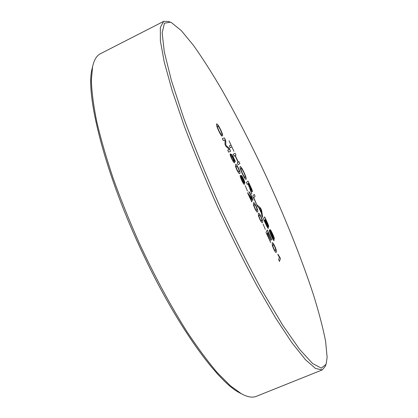 <?xml version="1.0" encoding="UTF-8"?>
<svg xmlns="http://www.w3.org/2000/svg" width="418" height="418" viewBox="0 0 418 418"><rect width="100%" height="100%" fill="white"/><g stroke="black" fill="none" stroke-linecap="round" stroke-linejoin="round"><path stroke-width="0.63" d="M248.71 183.094L248.214 183.575L251.505 189.861L248.715 183.094L248.214 183.575L251.505 189.861M250.335 188.638L251.808 194.077L248.036 183.748L247.325 184.427L246.432 182.514L248.015 181.041L250.706 186.83C251.97 189.49 252.535 191.125 252.388 191.747L252.352 191.773M248.015 181.041L250.706 186.83C251.976 189.49 252.535 191.125 252.388 191.747C252.064 191.815 251.375 190.775 250.33 188.617L251.803 194.067M256.088 206.555L255.137 204.867L254.285 204.695C253.789 204.642 254.008 205.787 254.943 208.138C256.072 210.217 256.678 210.844 256.756 210.008C257.242 210.029 257.018 208.88 256.088 206.555M327.127 357.385L325.612 341.266C322.931 327.712 318.85 312.136 313.369 294.538C301.462 258.209 284.621 216.383 265.801 175.45C251.349 144.518 236.609 115.812 221.582 89.327C211.743 72.57 202.359 57.903 193.435 45.327L181.313 30.618L171.464 22.624L170.45 22.18L164.452 23.199L162.158 32.855L164.295 51.879L171.343 80.298L183.377 117.113C193.759 145.245 205.886 174.938 219.769 206.194C234.211 237.194 248.621 265.848 263.011 292.156L282.861 325.418L299.649 349.406L312.586 363.519L321.369 368.133L326.082 364.282L327.127 357.385M240.763 393.427L239.566 392.789C217.94 381.963 177.974 327.79 143.985 255.957C105.216 175.283 84.964 94.296 92.112 68.667L92.42 67.345M259.432 215.118L259.228 215.317C258.747 215.301 258.977 216.472 259.918 218.833C260.769 220.511 261.287 221.185 261.464 220.85M258.601 213.358C258.935 212.924 259.787 214.094 261.151 216.869C262.619 220.328 263.074 222.167 262.514 222.386L262.285 222.611C261.945 223.003 261.104 221.833 259.756 219.089L258.449 215.766L258.402 213.546C258.601 212.548 259.521 213.655 261.151 216.869C262.619 220.328 263.074 222.167 262.514 222.386L262.285 222.611M163.71 21.36L100.43 53.718C96.73 55.547 94.113 59.852 92.587 66.634L91.349 80.287C91.709 91.694 93.496 105.43 96.71 121.497C100.775 138.771 106.245 157.68 113.126 178.214C120.76 199.386 129.434 220.934 139.147 242.874C154.258 275.53 170.826 306.206 187.065 331.84C197.745 347.901 207.83 361.518 217.318 372.678L230.302 385.73L241.411 393.772C247.524 397.074 252.488 397.931 256.302 396.342L322.268 369.899L315.527 368.488L305.401 359.626L291.968 342.791L275.614 317.993L257.049 285.959C243.882 261.449 230.783 235.167 217.747 207.114C205.165 178.857 193.962 151.713 184.134 125.682L172.185 90.643L164.232 62.016L160.371 40.828L160.345 27.374L163.71 21.36L168.48 21.48L169.922 21.992M325.878 364.799L325.319 366.225L322.268 369.899M273.675 248.997L272.348 245.643L272.196 243.198C272.322 242.048 273.194 243.057 274.804 246.218C276.277 249.692 276.773 251.62 276.288 251.991C276.183 253.203 275.316 252.206 273.675 248.997M263.063 223.991L265.299 229.393M254.771 208.368L253.47 205.066L253.465 202.923C253.689 201.983 254.619 203.122 256.26 206.351C257.728 209.805 258.167 211.612 257.582 211.774C257.378 212.783 256.443 211.649 254.771 208.368M245.23 185.665L247.446 191.016M236.745 169.63L235.47 166.374L235.6 164.525C235.919 163.778 236.912 165.053 238.584 168.339C240.042 171.777 240.428 173.47 239.744 173.433C239.451 174.243 238.453 172.974 236.745 169.63M225.025 139.967L223.264 140.584L222.339 138.598L224.429 137.909L225.793 140.84L225.804 145.25L229.263 148.291L230.611 151.196L228.641 152.142L227.716 150.156L229.404 149.388L225.971 146.399L225.004 144.325L225.025 139.967M270.89 231.389L274.088 240.601C273.659 240.648 272.797 239.268 271.491 236.468C269.929 233.113 269.197 230.95 269.286 229.968L271.58 236.097L273.205 238.725L269.986 229.56C270.404 229.566 271.219 230.888 272.437 233.521C273.743 236.311 274.396 238.192 274.401 239.159L272.343 233.871L270.869 231.415L274.03 240.663M258.82 207.636L257.676 206.696L256.736 204.668L260.581 208.075L261.563 210.191L262.734 217.569L261.793 215.547L261.485 213.373L258.82 207.636M248.036 183.748L247.325 184.427M235.036 155.658L234.169 156.133L233.27 154.205L235.099 153.249L235.977 155.141L235.245 155.543L238.302 162.121L239.012 161.667L239.89 163.558L238.15 164.702L237.257 162.78L238.098 162.247L235.036 155.658M231.927 146.979L230.255 147.721L229.362 145.793L231.044 145.083L229.038 140.767L231.927 146.979M240.172 166.547C240.794 166.39 242.064 168.308 243.981 172.3C245.821 176.412 246.531 178.763 246.103 179.353C245.533 179.646 244.258 177.739 242.273 173.632C240.434 169.525 239.723 167.169 240.136 166.568C240.716 166.27 242.001 168.182 243.981 172.3C245.826 176.412 246.531 178.763 246.103 179.353L246.045 179.39M254.212 194.38L255.084 196.256L253.804 197.803L256.626 204.439L252.749 196.094L254.217 194.38L255.09 196.256L253.81 197.803L256.626 204.439M267.536 225.328L268.413 228.385C267.985 228.463 267.102 227.026 265.764 224.085L263.403 219.011L264.678 216.885L266.982 221.848C268.168 224.356 268.748 226.013 268.717 226.822L267.53 225.312L268.356 228.442M217.658 125.875C217.067 125.818 217.444 127.333 218.786 130.421C219.837 132.611 220.626 133.875 221.164 134.22L222.015 136.216C221.2 135.578 220.072 133.729 218.624 130.672C216.67 126.325 216.043 124.068 216.738 123.906C217.464 123.885 218.828 125.943 220.819 130.082C222.078 132.809 222.705 134.648 222.695 135.599L220.532 130.045C219.079 127.067 218.118 125.677 217.658 125.875M233.547 162.116L231.656 158.688C230.49 156.133 229.999 154.587 230.182 154.038L231.885 158.574C232.789 160.434 233.375 161.291 233.641 161.134C233.887 160.961 233.594 159.948 232.753 158.098L230.668 154.012L232.314 154.926L235.36 161.468L235.12 161.614L232.742 156.504L231.922 156.066L233.202 158.469C234.367 161.097 234.796 162.581 234.488 162.916L233.547 162.116M241.766 180.414C240.507 177.655 239.995 176.009 240.225 175.492C240.47 175.341 241.029 176.098 241.897 177.77L241.264 175.393C241.677 175.44 242.419 176.61 243.495 178.899C244.561 181.224 245.026 182.656 244.885 183.189L243.6 181.438L244.368 184.427C243.919 184.463 243.051 183.126 241.766 180.414M250.408 197.28L248.825 194.845L251.997 201.664L251.793 201.904L247.545 192.771L252.002 198.602L251.082 195.807L248.788 191.721C249.248 191.763 250.079 193.069 251.281 195.64C252.446 198.169 252.963 199.741 252.822 200.363C252.367 200.264 251.558 199.234 250.408 197.28M267.483 233.234L267.05 234.096L270.712 242.565L265.994 232.429L267.254 229.989L271.721 239.592L268.006 232.189L267.63 232.946L270.848 240.46L267.483 233.228L267.05 234.096L270.712 242.565M277.944 254.249L280.468 258.402L279.464 261.381L278.639 259.609L279.438 257.305L277.824 254.583L277.944 254.243L280.468 258.408L279.464 261.375M241.066 168.449L241.014 168.475C240.643 168.788 241.123 170.45 242.461 173.47C243.84 176.312 244.739 177.65 245.162 177.488M260.989 217.099L260.048 215.422L259.228 215.312C258.752 215.301 258.982 216.472 259.918 218.828C261.041 220.897 261.631 221.493 261.694 220.62C262.159 220.605 261.924 219.429 260.989 217.099M274.668 246.51L273.748 244.88L273.017 244.953C272.588 245.052 272.855 246.291 273.806 248.679C274.903 250.695 275.457 251.213 275.472 250.236C275.88 250.105 275.614 248.867 274.668 246.51M268.006 232.194L267.625 232.946L270.848 240.46M267.254 229.989L271.585 239.885M248.83 194.856L251.991 201.664L251.793 201.904M248.788 191.721C249.248 191.773 250.079 193.079 251.281 195.64C252.446 198.169 252.958 199.747 252.822 200.368L252.78 200.4M247.587 192.74L252.002 198.602M231.922 156.066L233.197 158.469C234.367 161.097 234.796 162.581 234.488 162.916M230.668 154.017L232.314 154.926L235.355 161.468L235.12 161.609M233.641 161.134L233.641 161.134C233.375 161.291 232.789 160.434 231.885 158.574L230.177 154.038M217.59 125.907C217.099 125.99 217.501 127.495 218.786 130.426C219.831 132.611 220.626 133.875 221.164 134.22L222.01 136.216M216.67 123.927L216.738 123.906C217.464 123.885 218.823 125.943 220.819 130.082C222.073 132.804 222.7 134.643 222.695 135.594M266.579 221.535L265.404 219.001L265.017 219.659L267.828 224.973L266.579 221.535M264.876 219.91L264.437 220.667L267.541 226.488L264.876 219.91L264.437 220.667L267.499 226.53M265.399 219.001L265.017 219.659L267.792 225.009M264.672 216.885L266.982 221.853C268.168 224.356 268.743 226.018 268.717 226.822L268.675 226.864M259.244 207.986L261.37 212.563L260.921 209.361L259.244 207.981L261.375 212.563M256.736 204.674L260.581 208.08L261.563 210.191L262.729 217.564M273.267 244.64L273.011 244.958C272.588 245.052 272.849 246.296 273.8 248.679C274.558 250.194 275.028 250.831 275.206 250.591M272.447 242.889C272.771 242.555 273.555 243.663 274.798 246.218C276.277 249.698 276.773 251.62 276.288 251.991L276.037 252.331M235.031 155.658L234.164 156.133M239.012 161.672L239.89 163.558L238.15 164.702M235.099 153.249L235.977 155.141L235.24 155.543L238.302 162.121M229.038 140.767L233.928 151.29M231.044 145.083L229.362 145.793M245.225 177.451C245.606 177.148 245.136 175.482 243.798 172.456C242.299 169.384 241.374 168.057 241.019 168.475C240.643 168.783 241.129 170.45 242.466 173.47C243.934 176.48 244.854 177.807 245.225 177.451M254.473 204.533L254.285 204.695C253.789 204.642 254.008 205.787 254.943 208.138C255.832 209.883 256.37 210.573 256.547 210.197M253.642 202.772C253.982 202.312 254.855 203.509 256.26 206.351C257.723 209.805 258.167 211.612 257.577 211.78L257.373 211.963M241.076 177.263L241.97 180.257L243.516 182.65M244.055 181.422L243.313 179.092L242.09 177.164L242.837 179.521L244.055 181.422L242.837 179.521L242.09 177.164M240.251 175.476L241.886 177.749M243.61 181.454L244.331 184.448M244.88 183.189L244.859 183.199C245.026 182.656 244.561 181.224 243.495 178.904C242.45 176.683 241.719 175.508 241.285 175.382M236.51 166.265L236.431 166.307C235.862 166.108 236.039 167.169 236.959 169.483C238.004 171.474 238.621 172.221 238.809 171.72M235.668 164.488C236.024 163.898 236.996 165.183 238.584 168.344C240.036 171.777 240.423 173.475 239.744 173.433L239.645 173.496M229.404 149.388L227.716 150.156M222.339 138.598L224.429 137.909L225.793 140.84L225.804 145.25L229.257 148.291L230.611 151.196L228.641 152.142M270.033 229.508C270.53 229.78 271.329 231.117 272.431 233.521C273.738 236.306 274.396 238.187 274.401 239.159M269.286 229.968L270.164 231.854C270.106 232.507 270.582 233.923 271.58 236.097L273.168 238.762M238.37 168.464L237.393 166.714L236.431 166.307C235.867 166.108 236.045 167.163 236.959 169.483C238.119 171.626 238.772 172.352 238.918 171.652C239.467 171.819 239.284 170.758 238.37 168.464M243.542 182.635L242.612 179.63L241.061 177.274L241.975 180.257L243.542 182.635M239.566 392.789L241.411 393.772M92.112 68.667L92.587 66.634"/></g></svg>
